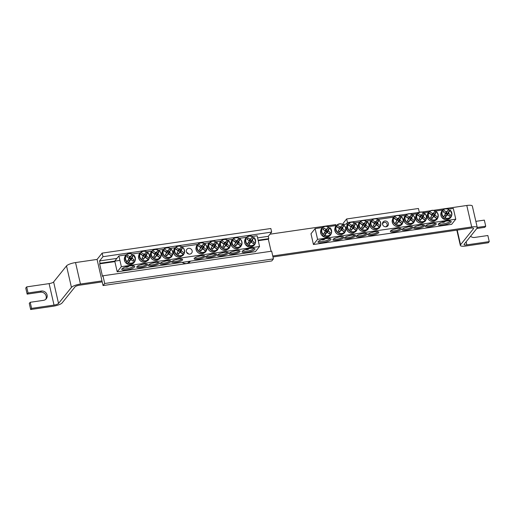 <?xml version="1.0" encoding="UTF-8"?>
<svg xmlns="http://www.w3.org/2000/svg" width="515" height="515" viewBox="0 0 515 515"><rect width="100%" height="100%" fill="white"/><g stroke="black" fill="none" stroke-linecap="round" stroke-linejoin="round"><path stroke-width="0.77" d="M239.05 250.625A4.744 1.197 -12.9 0 1 234.686 252.775A4.744 1.197 -12.9 0 1 229.819 252.736M114.755 261.079L118.901 255.916L126.291 254.841M132.226 253.979L140.106 252.826M146.859 251.841L151.77 251.127M158.53 250.136L163.435 249.421M170.195 248.436L175.1 247.721M181.859 246.737L197.535 244.445M204.294 243.46L209.199 242.745M215.959 241.76L220.864 241.046M227.624 240.054L232.535 239.34M239.288 238.355L246.543 237.299M252.472 236.43L257.101 235.754L259.56 246.498L121.36 266.661L117.214 271.817L255.414 251.655L259.56 246.498M229.31 253.187A5.601 1.41 167.1 0 0 229.252 253.264A5.601 1.41 167.1 0 0 234.917 253.792A5.601 1.41 167.1 0 0 239.79 250.85A5.601 1.41 167.1 0 0 234.409 251.011A5.601 1.41 167.1 0 0 229.31 253.187M217.639 254.886A5.601 1.41 167.1 0 0 217.588 254.964A5.601 1.41 167.1 0 0 223.253 255.492A5.601 1.41 167.1 0 0 228.126 252.55A5.601 1.41 167.1 0 0 222.744 252.711A5.601 1.41 167.1 0 0 217.639 254.886M194.309 258.292A5.601 1.41 167.1 0 0 194.252 258.369A5.601 1.41 167.1 0 0 199.917 258.897A5.601 1.41 167.1 0 0 204.79 255.955A5.601 1.41 167.1 0 0 199.414 256.116A5.601 1.41 167.1 0 0 194.309 258.292M159.135 263.429A5.601 1.41 167.1 0 0 159.026 262.631A5.601 1.41 167.1 0 0 153.522 262.824A5.601 1.41 167.1 0 0 148.487 265.045A5.601 1.41 167.1 0 0 152.601 265.869A5.601 1.41 167.1 0 0 159.135 263.429M182.465 260.024A5.601 1.41 167.1 0 0 182.355 259.232A5.601 1.41 167.1 0 0 176.857 259.418A5.601 1.41 167.1 0 0 171.817 261.646A5.601 1.41 167.1 0 0 175.93 262.47A5.601 1.41 167.1 0 0 182.465 260.024M134.544 267.015A6.644 1.674 167.1 0 0 134.415 266.075A6.644 1.674 167.1 0 0 127.887 266.3A6.644 1.674 167.1 0 0 121.913 268.933A6.644 1.674 167.1 0 0 126.793 269.911A6.644 1.674 167.1 0 0 134.544 267.015M254.79 249.472A6.644 1.674 167.1 0 0 254.668 248.526A6.644 1.674 167.1 0 0 248.14 248.751A6.644 1.674 167.1 0 0 242.166 251.391A6.644 1.674 167.1 0 0 247.039 252.369A6.644 1.674 167.1 0 0 254.79 249.472M170.8 261.723A5.601 1.41 167.1 0 0 170.69 260.931A5.601 1.41 167.1 0 0 165.186 261.118A5.601 1.41 167.1 0 0 160.152 263.345A5.601 1.41 167.1 0 0 164.266 264.169A5.601 1.41 167.1 0 0 170.8 261.723M147.47 265.128A5.601 1.41 167.1 0 0 147.361 264.337A5.601 1.41 167.1 0 0 141.857 264.523A5.601 1.41 167.1 0 0 136.823 266.751A5.601 1.41 167.1 0 0 140.936 267.575A5.601 1.41 167.1 0 0 147.47 265.128M205.974 256.592A5.601 1.41 167.1 0 0 205.923 256.67A5.601 1.41 167.1 0 0 211.588 257.197A5.601 1.41 167.1 0 0 216.455 254.256A5.601 1.41 167.1 0 0 211.079 254.416A5.601 1.41 167.1 0 0 205.974 256.592M227.385 252.324A4.744 1.197 -12.9 0 1 223.021 254.474A4.744 1.197 -12.9 0 1 218.154 254.442M215.721 254.03A4.744 1.197 -12.9 0 1 211.35 256.18A4.744 1.197 -12.9 0 1 206.489 256.142M204.049 255.73A4.744 1.197 -12.9 0 1 199.685 257.88A4.744 1.197 -12.9 0 1 194.818 257.848M146.62 264.111A4.744 1.197 -12.9 0 1 146.472 264.44A4.744 1.197 -12.9 0 1 141.683 266.384A4.744 1.197 -12.9 0 1 137.389 266.223M158.285 262.405A4.744 1.197 -12.9 0 1 158.144 262.74A4.744 1.197 -12.9 0 1 153.348 264.678A4.744 1.197 -12.9 0 1 149.054 264.523M169.95 260.706A4.744 1.197 -12.9 0 1 169.808 261.034A4.744 1.197 -12.9 0 1 165.012 262.978A4.744 1.197 -12.9 0 1 160.719 262.817M192.14 250.786A3.077 2.839 -141.2 0 1 187.454 253.419A3.077 2.839 -141.2 0 1 189.842 248.397A3.077 2.839 -141.2 0 1 192.14 250.786M181.615 259.006A4.744 1.197 -12.9 0 1 181.473 259.335A4.744 1.197 -12.9 0 1 176.677 261.279A4.744 1.197 -12.9 0 1 172.383 261.118M253.863 248.275A5.691 1.436 -12.9 0 1 253.689 248.706A5.691 1.436 -12.9 0 1 247.876 251.05A5.691 1.436 -12.9 0 1 242.771 250.811M133.617 265.817A5.691 1.436 -12.9 0 1 133.443 266.249A5.691 1.436 -12.9 0 1 127.623 268.592A5.691 1.436 -12.9 0 1 122.525 268.36M117.214 271.817L114.877 261.614L99.627 263.841L100.084 263.268L119.924 260.371M118.901 255.916L121.36 266.661M252.221 237.164A5.472 5.047 -141.2 0 1 252.775 237.505A5.472 5.047 -141.2 0 1 253.29 237.904L253.901 237.595A5.021 4.629 -141.2 0 1 254.745 243.724A5.021 4.629 -141.2 0 1 248.797 245.153L247.683 246.215A5.472 5.047 -141.2 0 1 246.614 245.475L247.335 244.136A5.021 4.629 -141.2 0 1 246.492 238.007A5.021 4.629 -141.2 0 1 252.44 236.578L250 240.466A1.294 1.197 -141.2 0 1 251.063 241.207L252.376 239.977A1.88 1.732 -141.2 0 1 252.582 240.898A18.965 8.819 33.8 0 1 254.32 242.282A18.849 2.073 126.7 0 1 253.374 243.679A18.965 5.774 -145.8 0 0 251.61 242.333A1.88 1.732 -141.2 0 1 250.689 242.468A18.965 2.086 126.7 0 1 248.797 245.153M248.571 245.43A5.292 4.88 38.8 0 0 255.678 241.464A5.292 4.88 38.8 0 0 253.966 237.46L253.901 237.595A18.965 2.086 126.7 0 1 252.376 239.977M250.689 242.468L249.91 242.919A1.294 1.197 -141.2 0 1 248.842 242.179L246.614 245.475M247.683 246.215L249.91 242.919M247.335 244.136A18.965 0.959 -57.2 0 1 249.144 241.4A1.88 1.732 -141.2 0 1 248.938 240.479A18.965 5.774 -145.8 0 0 247.046 239.288A18.849 0.953 -57.2 0 1 247.985 237.898A18.965 8.819 33.8 0 1 249.904 239.044A1.88 1.732 -141.2 0 1 250.824 238.909A18.965 0.959 -57.2 0 1 252.44 236.578L252.53 236.462A5.292 4.88 38.8 0 0 248.945 236.05A5.292 4.88 38.8 0 0 245.526 239.539A5.292 4.88 38.8 0 0 247.149 244.445M248.842 242.179L249.144 241.4M249.202 248.533A3.702 3.412 -141.2 0 1 245.501 249.511M252.582 240.898L250.657 242.205A1.062 0.979 38.8 0 0 249.151 241.162L249.904 239.044M250.824 238.909L250 240.466M247.985 237.898L247.213 239.391M251.05 242.475L250.657 242.205M254.32 242.282L253.039 243.415M251.063 241.207L253.29 237.904M127.437 263.764A5.472 5.047 -141.2 0 1 126.883 263.423A5.472 5.047 -141.2 0 1 126.368 263.023L127.089 261.678A5.021 4.629 -141.2 0 1 126.246 255.549A5.021 4.629 -141.2 0 1 132.188 254.12L131.975 254.713A5.472 5.047 -141.2 0 1 133.044 255.453L133.649 255.137A5.021 4.629 -141.2 0 1 134.499 261.266A5.021 4.629 -141.2 0 1 128.55 262.695L127.437 263.764L129.664 260.461A1.294 1.197 -141.2 0 1 128.596 259.721L128.898 258.942A1.88 1.732 -141.2 0 1 128.686 258.021A18.965 5.774 -145.8 0 0 126.799 256.831A18.849 0.953 -57.2 0 1 127.739 255.44A18.965 8.819 33.8 0 1 129.658 256.586A1.88 1.732 -141.2 0 1 130.578 256.451A18.965 0.959 -57.2 0 1 132.188 254.12L132.284 254.011M130.578 256.451L129.748 258.009A1.294 1.197 -141.2 0 1 130.816 258.749L133.044 255.453M131.975 254.713L129.748 258.009M127.089 261.678A18.965 0.959 -57.2 0 1 128.898 258.942M128.319 262.972A5.292 4.88 38.8 0 0 135.432 259.013L133.649 255.137A18.965 2.086 126.7 0 1 132.123 257.519A1.88 1.732 -141.2 0 1 132.336 258.44A18.965 8.819 33.8 0 1 134.067 259.83A18.849 2.073 126.7 0 1 133.128 261.221A18.965 5.774 -145.8 0 0 131.364 259.882A1.88 1.732 -141.2 0 1 130.443 260.011A18.965 2.086 126.7 0 1 128.55 262.695M130.816 258.749L132.123 257.519M128.95 266.075A3.702 3.412 -141.2 0 1 125.254 267.053M130.443 260.011L129.664 260.461M132.336 258.44L130.411 259.753A1.062 0.979 38.8 0 0 128.905 258.704L129.658 256.586M130.804 260.017L130.411 259.753M134.067 259.83L132.793 260.957M127.739 255.44L126.967 256.934M128.596 259.721L126.368 263.023M174.752 248.7A5.292 4.88 38.8 0 0 176.754 255.06A5.292 4.88 38.8 0 0 183.327 254.648L183.018 255.35L183.153 254.423A5.021 4.629 -141.2 0 1 176.96 254.77A5.021 4.629 -141.2 0 1 175.036 248.797L174.089 249.157A5.472 5.047 -141.2 0 1 174.759 248.166L175.95 247.432A5.021 4.629 -141.2 0 1 182.143 247.091A5.021 4.629 -141.2 0 1 184.074 253.065L183.688 254.352A5.472 5.047 -141.2 0 1 183.385 254.874A5.472 5.047 -141.2 0 1 183.243 255.067M184.074 253.824L184.615 251.532A5.292 4.88 38.8 0 1 184.222 253.322L183.688 254.352L180.147 251.899A1.294 1.197 -141.2 0 1 179.915 252.543M177.9 250.921A1.294 1.197 -141.2 0 1 178.306 250.618L174.759 248.166L177.881 246.112A5.292 4.88 38.8 0 0 175.647 247.38M183.153 254.423A18.965 5.774 -145.8 0 0 180.546 252.401A1.88 1.732 -141.2 0 1 179.626 252.537A18.965 2.086 126.7 0 1 178.377 254.32A18.849 5.736 -145.8 0 0 176.877 253.277A18.965 0.959 -57.2 0 1 178.081 251.462A1.88 1.732 -141.2 0 1 177.868 250.548A18.965 5.774 -145.8 0 0 175.036 248.797M175.95 247.432A18.965 8.819 33.8 0 1 178.84 249.106A1.88 1.732 -141.2 0 1 179.761 248.97A18.965 0.959 -57.2 0 1 180.855 247.387A18.849 8.768 33.8 0 1 182.355 248.423A18.965 2.086 126.7 0 1 181.306 250.045A1.88 1.732 -141.2 0 1 181.518 250.959A18.965 8.819 33.8 0 1 184.074 253.065M178.306 250.618L178.84 249.106M177.237 259.335A3.702 3.412 -141.2 0 1 175.57 259.753M179.529 252.595A1.062 0.979 38.8 0 0 179.478 251.758L181.306 250.045M181.518 250.959L180.147 251.899M179.626 252.537L177.952 254.017M179.761 248.97L178.602 251.153A1.062 0.979 38.8 0 0 177.997 251.275M177.076 253.412L178.081 251.462M180.855 247.387L178.602 251.153M182.355 248.423L180.797 249.807L179.922 249.196M179.478 251.758L180.797 249.807M163.088 250.406A5.292 4.88 38.8 0 0 165.09 256.76A5.292 4.88 38.8 0 0 171.662 256.348L171.353 257.049L171.489 256.129A5.021 4.629 -141.2 0 1 165.296 256.47A5.021 4.629 -141.2 0 1 163.371 250.496L162.425 250.863A5.472 5.047 -141.2 0 1 163.094 249.865L164.285 249.138A5.021 4.629 -141.2 0 1 170.478 248.79A5.021 4.629 -141.2 0 1 172.409 254.764L172.023 256.058A5.472 5.047 -141.2 0 1 171.72 256.573A5.472 5.047 -141.2 0 1 171.579 256.773M163.332 249.53L166.21 247.818C170.169 247.496 172.416 249.299 172.95 253.232A5.292 4.88 38.8 0 1 172.557 255.028L172.95 253.232A5.292 4.88 38.8 0 0 166.21 247.818A5.292 4.88 38.8 0 0 163.982 249.08M166.229 252.627A1.294 1.197 -141.2 0 1 166.635 252.324L163.094 249.865L163.326 249.543M171.489 256.129A18.965 5.774 -145.8 0 0 168.881 254.101A1.88 1.732 -141.2 0 1 167.961 254.236A18.965 2.086 126.7 0 1 166.712 256.019A18.849 5.736 -145.8 0 0 165.212 254.983A18.965 0.959 -57.2 0 1 166.416 253.168A1.88 1.732 -141.2 0 1 166.203 252.247A18.965 5.774 -145.8 0 0 163.371 250.496M164.285 249.138A18.965 8.819 33.8 0 1 167.175 250.811A1.88 1.732 -141.2 0 1 168.096 250.676A18.965 0.959 -57.2 0 1 169.19 249.086A18.849 8.768 33.8 0 1 170.69 250.129A18.965 2.086 126.7 0 1 169.641 251.745A1.88 1.732 -141.2 0 1 169.853 252.665A18.965 8.819 33.8 0 1 172.409 254.764M166.635 252.324L167.175 250.811M165.572 261.034A3.702 3.412 -141.2 0 1 163.905 261.459M167.864 254.294A1.062 0.979 38.8 0 0 167.813 253.464L169.641 251.745M169.853 252.665L168.476 253.599A1.294 1.197 -141.2 0 1 168.251 254.249M167.961 254.236L166.287 255.717M168.096 250.676L166.937 252.852A1.062 0.979 38.8 0 0 166.332 252.974M165.412 255.112L166.416 253.168M169.19 249.086L166.937 252.852M170.69 250.129L169.132 251.507L168.257 250.902M167.813 253.464L169.132 251.507M172.023 256.058L168.476 253.599M151.423 252.105A5.292 4.88 38.8 0 0 153.425 258.459A5.292 4.88 38.8 0 0 159.998 258.054L159.689 258.755L159.824 257.828A5.021 4.629 -141.2 0 1 153.631 258.176A5.021 4.629 -141.2 0 1 151.7 252.202L150.76 252.562A5.472 5.047 -141.2 0 1 151.429 251.571L152.62 250.837A5.021 4.629 -141.2 0 1 158.813 250.496A5.021 4.629 -141.2 0 1 160.738 256.47L160.358 257.757A5.472 5.047 -141.2 0 1 160.056 258.279A5.472 5.047 -141.2 0 1 159.914 258.472M160.744 257.23L161.285 254.931A5.292 4.88 38.8 0 1 160.886 256.728L160.358 257.757L156.811 255.305A1.294 1.197 -141.2 0 1 156.586 255.949M154.564 254.326A1.294 1.197 -141.2 0 1 154.97 254.024L151.429 251.571L151.661 251.249M159.824 257.828A18.965 5.774 -145.8 0 0 157.217 255.807A1.88 1.732 -141.2 0 1 156.296 255.936A18.965 2.086 126.7 0 1 155.047 257.719A18.849 5.736 -145.8 0 0 153.547 256.682A18.965 0.959 -57.2 0 1 154.751 254.867A1.88 1.732 -141.2 0 1 154.539 253.947A18.965 5.774 -145.8 0 0 151.7 252.202M152.62 250.837A18.965 8.819 33.8 0 1 155.511 252.511A1.88 1.732 -141.2 0 1 156.431 252.376A18.965 0.959 -57.2 0 1 157.526 250.792A18.849 8.768 33.8 0 1 159.026 251.829A18.965 2.086 126.7 0 1 157.976 253.444A1.88 1.732 -141.2 0 1 158.189 254.365A18.965 8.819 33.8 0 1 160.738 256.47M154.97 254.024L155.511 252.511M153.908 262.74A3.702 3.412 -141.2 0 1 152.24 263.159M156.2 255.994A1.062 0.979 38.8 0 0 156.148 255.163L157.976 253.444M158.189 254.365L156.811 255.305M156.296 255.936L154.622 257.423M156.431 252.376L155.266 254.558A1.062 0.979 38.8 0 0 154.667 254.68M153.747 256.818L154.751 254.867M157.526 250.792L155.266 254.558M159.026 251.829L157.468 253.206L156.592 252.601M156.148 255.163L157.468 253.206M139.758 253.811A5.292 4.88 38.8 0 0 141.76 260.165A5.292 4.88 38.8 0 0 148.326 259.753L148.017 260.455L148.159 259.528A5.021 4.629 -141.2 0 1 141.966 259.875A5.021 4.629 -141.2 0 1 140.035 253.901L139.089 254.262A5.472 5.047 -141.2 0 1 139.765 253.271L140.956 252.543A5.021 4.629 -141.2 0 1 147.148 252.196A5.021 4.629 -141.2 0 1 149.073 258.17L148.693 259.463A5.472 5.047 -141.2 0 1 148.384 259.978A5.472 5.047 -141.2 0 1 148.249 260.172M149.08 258.929L149.62 256.637A5.292 4.88 38.8 0 1 149.221 258.427L149.067 258.942M142.9 256.026A1.294 1.197 -141.2 0 1 143.305 255.73L139.765 253.271L139.996 252.949M148.159 259.528A18.965 5.774 -145.8 0 0 145.552 257.506A1.88 1.732 -141.2 0 1 144.631 257.642A18.965 2.086 126.7 0 1 143.382 259.425A18.849 5.736 -145.8 0 0 141.883 258.382A18.965 0.959 -57.2 0 1 143.086 256.567A1.88 1.732 -141.2 0 1 142.874 255.652A18.965 5.774 -145.8 0 0 140.035 253.901M140.956 252.543A18.965 8.819 33.8 0 1 143.846 254.21A1.88 1.732 -141.2 0 1 144.767 254.075A18.965 0.959 -57.2 0 1 145.861 252.492A18.849 8.768 33.8 0 1 147.354 253.528A18.965 2.086 126.7 0 1 146.312 255.15A1.88 1.732 -141.2 0 1 146.524 256.071A18.965 8.819 33.8 0 1 149.073 258.17M143.305 255.73L143.846 254.21M142.243 264.44A3.702 3.412 -141.2 0 1 140.576 264.858M144.528 257.7A1.062 0.979 38.8 0 0 144.483 256.869L146.312 255.15M146.524 256.071L145.146 257.004A1.294 1.197 -141.2 0 1 144.921 257.648M144.631 257.642L142.958 259.122M144.767 254.075L143.601 256.258A1.062 0.979 38.8 0 0 142.996 256.38M142.076 258.517L143.086 256.567M145.861 252.492L143.601 256.258M147.354 253.528L145.803 254.912L144.921 254.301M144.483 256.869L145.803 254.912M148.693 259.463L145.146 257.004M197.187 245.43A5.292 4.88 38.8 0 0 199.189 251.784A5.292 4.88 38.8 0 0 205.762 251.372L205.453 252.073L205.588 251.153A5.021 4.629 -141.2 0 1 199.395 251.494A5.021 4.629 -141.2 0 1 197.47 245.52L196.524 245.887A5.472 5.047 -141.2 0 1 197.194 244.889L198.384 244.161A5.021 4.629 -141.2 0 1 204.577 243.814A5.021 4.629 -141.2 0 1 206.509 249.788L206.122 251.082A5.472 5.047 -141.2 0 1 205.82 251.603A5.472 5.047 -141.2 0 1 205.678 251.796M206.509 250.554L207.049 248.256A5.292 4.88 38.8 0 1 206.657 250.052L206.122 251.082L202.582 248.623A1.294 1.197 -141.2 0 1 202.35 249.273M200.335 247.651A1.294 1.197 -141.2 0 1 200.741 247.348L197.194 244.889L200.316 242.842A5.292 4.88 38.8 0 0 198.082 244.104M205.588 251.153A18.965 5.774 -145.8 0 0 202.981 249.125A1.88 1.732 -141.2 0 1 202.06 249.26A18.965 2.086 126.7 0 1 200.811 251.043A18.849 5.736 -145.8 0 0 199.311 250.007A18.965 0.959 -57.2 0 1 200.515 248.191A1.88 1.732 -141.2 0 1 200.303 247.271A18.965 5.774 -145.8 0 0 197.47 245.52M198.384 244.161A18.965 8.819 33.8 0 1 201.275 245.835A1.88 1.732 -141.2 0 1 202.195 245.7A18.965 0.959 -57.2 0 1 203.29 244.11A18.849 8.768 33.8 0 1 204.79 245.153A18.965 2.086 126.7 0 1 203.74 246.769A1.88 1.732 -141.2 0 1 203.953 247.689A18.965 8.819 33.8 0 1 206.509 249.788M200.741 247.348L201.275 245.835M199.672 256.064A3.702 3.412 -141.2 0 1 198.005 256.483M201.964 249.318A1.062 0.979 38.8 0 0 201.912 248.488L203.74 246.769M203.953 247.689L202.582 248.623M202.06 249.26L200.386 250.747M202.195 245.7L201.037 247.882A1.062 0.979 38.8 0 0 200.432 247.998M199.511 250.136L200.515 248.191M203.29 244.11L201.037 247.882M204.79 245.153L203.232 246.531L202.356 245.925M201.912 248.488L203.232 246.531M208.852 243.73A5.292 4.88 38.8 0 0 210.854 250.084A5.292 4.88 38.8 0 0 217.427 249.672L217.118 250.374L217.253 249.447A5.021 4.629 -141.2 0 1 211.06 249.794A5.021 4.629 -141.2 0 1 209.135 243.82L208.189 244.181A5.472 5.047 -141.2 0 1 208.858 243.189L210.056 242.462A5.021 4.629 -141.2 0 1 216.242 242.114A5.021 4.629 -141.2 0 1 218.173 248.088L217.787 249.382A5.472 5.047 -141.2 0 1 217.484 249.897A5.472 5.047 -141.2 0 1 217.343 250.09M218.173 248.848L218.714 246.556A5.292 4.88 38.8 0 1 218.321 248.346L218.167 248.861M212 245.945A1.294 1.197 -141.2 0 1 212.405 245.649L208.858 243.189L211.98 241.136A5.292 4.88 38.8 0 0 209.747 242.404M217.253 249.447A18.965 5.774 -145.8 0 0 214.646 247.425A1.88 1.732 -141.2 0 1 213.725 247.561A18.965 2.086 126.7 0 1 212.476 249.344A18.849 5.736 -145.8 0 0 210.976 248.301A18.965 0.959 -57.2 0 1 212.18 246.485A1.88 1.732 -141.2 0 1 211.974 245.571A18.965 5.774 -145.8 0 0 209.135 243.82M210.056 242.462A18.965 8.819 33.8 0 1 212.94 244.129A1.88 1.732 -141.2 0 1 213.86 243.994A18.965 0.959 -57.2 0 1 214.955 242.411A18.849 8.768 33.8 0 1 216.455 243.447A18.965 2.086 126.7 0 1 215.412 245.069A1.88 1.732 -141.2 0 1 215.618 245.99A18.965 8.819 33.8 0 1 218.173 248.088M212.405 245.649L212.94 244.129M211.337 254.359A3.702 3.412 -141.2 0 1 209.669 254.777M213.628 247.618A1.062 0.979 38.8 0 0 213.577 246.788L215.412 245.069M215.618 245.99L214.246 246.923A1.294 1.197 -141.2 0 1 214.015 247.567M213.725 247.561L212.058 249.041M213.86 243.994L212.701 246.176A1.062 0.979 38.8 0 0 212.096 246.299M211.176 248.436L212.18 246.485M214.955 242.411L212.701 246.176M216.455 243.447L214.897 244.831L214.021 244.219M213.577 246.788L214.897 244.831M217.787 249.382L214.246 246.923M220.517 242.024A5.292 4.88 38.8 0 0 222.525 248.378A5.292 4.88 38.8 0 0 229.091 247.972L228.782 248.674L228.918 247.747A5.021 4.629 -141.2 0 1 222.731 248.095A5.021 4.629 -141.2 0 1 220.8 242.121L219.853 242.481A5.472 5.047 -141.2 0 1 220.523 241.49L221.72 240.756A5.021 4.629 -141.2 0 1 227.913 240.415A5.021 4.629 -141.2 0 1 229.838 246.389L229.452 247.676A5.472 5.047 -141.2 0 1 229.149 248.198A5.472 5.047 -141.2 0 1 229.014 248.391M229.838 247.149L230.385 244.85A5.292 4.88 38.8 0 1 229.986 246.646L229.452 247.676L225.911 245.224A1.294 1.197 -141.2 0 1 225.679 245.867M223.665 244.245A1.294 1.197 -141.2 0 1 224.07 243.943L220.523 241.49L220.761 241.168M228.918 247.747A18.965 5.774 -145.8 0 0 226.317 245.726A1.88 1.732 -141.2 0 1 225.396 245.855A18.965 2.086 126.7 0 1 224.141 247.638A18.849 5.736 -145.8 0 0 222.647 246.601A18.965 0.959 -57.2 0 1 223.845 244.786A1.88 1.732 -141.2 0 1 223.639 243.865A18.965 5.774 -145.8 0 0 220.8 242.121M221.72 240.756A18.965 8.819 33.8 0 1 224.611 242.43A1.88 1.732 -141.2 0 1 225.531 242.295A18.965 0.959 -57.2 0 1 226.619 240.711A18.849 8.768 33.8 0 1 228.119 241.747A18.965 2.086 126.7 0 1 227.076 243.363A1.88 1.732 -141.2 0 1 227.282 244.284A18.965 8.819 33.8 0 1 229.838 246.389M224.07 243.943L224.611 242.43M223.001 252.659A3.702 3.412 -141.2 0 1 221.334 253.077M225.293 245.913A1.062 0.979 38.8 0 0 225.242 245.082L227.076 243.363M227.282 244.284L225.911 245.224M225.396 245.855L223.722 247.342M225.531 242.295L224.366 244.477A1.062 0.979 38.8 0 0 223.761 244.599M222.841 246.737L223.845 244.786M226.619 240.711L224.366 244.477M228.119 241.747L226.561 243.125L225.686 242.52M225.242 245.082L226.561 243.125M232.181 240.325A5.292 4.88 38.8 0 0 234.19 246.679A5.292 4.88 38.8 0 0 240.756 246.267L240.447 246.968L240.589 246.048A5.021 4.629 -141.2 0 1 234.396 246.389A5.021 4.629 -141.2 0 1 232.465 240.415L231.518 240.782A5.472 5.047 -141.2 0 1 232.194 239.784L233.385 239.057A5.021 4.629 -141.2 0 1 239.578 238.709A5.021 4.629 -141.2 0 1 241.503 244.683L241.123 245.977A5.472 5.047 -141.2 0 1 240.814 246.492A5.472 5.047 -141.2 0 1 240.679 246.691M241.509 245.449L242.05 243.151A5.292 4.88 38.8 0 1 241.651 244.947L241.123 245.977L237.576 243.518A1.294 1.197 -141.2 0 1 237.351 244.168M235.329 242.546A1.294 1.197 -141.2 0 1 235.735 242.243L232.194 239.784L232.426 239.462M240.589 246.048A18.965 5.774 -145.8 0 0 237.982 244.02A1.88 1.732 -141.2 0 1 237.061 244.155A18.965 2.086 126.7 0 1 235.812 245.938A18.849 5.736 -145.8 0 0 234.312 244.902A18.965 0.959 -57.2 0 1 235.516 243.086A1.88 1.732 -141.2 0 1 235.304 242.166A18.965 5.774 -145.8 0 0 232.465 240.415M233.385 239.057A18.965 8.819 33.8 0 1 236.276 240.73A1.88 1.732 -141.2 0 1 237.196 240.595A18.965 0.959 -57.2 0 1 238.284 239.005A18.849 8.768 33.8 0 1 239.784 240.048A18.965 2.086 126.7 0 1 238.741 241.664A1.88 1.732 -141.2 0 1 238.954 242.584A18.965 8.819 33.8 0 1 241.503 244.683M235.735 242.243L236.276 240.73M234.673 250.953A3.702 3.412 -141.2 0 1 233.005 251.378M236.958 244.213A1.062 0.979 38.8 0 0 236.906 243.383L238.741 241.664M238.954 242.584L237.576 243.518M237.061 244.155L235.387 245.636M237.196 240.595L236.031 242.771A1.062 0.979 38.8 0 0 235.426 242.893M234.505 245.031L235.516 243.086M238.284 239.005L236.031 242.771M239.784 240.048L238.233 241.426L237.351 240.82M236.906 243.383L238.233 241.426M435.272 223.31A4.744 1.197 -12.9 0 1 430.907 225.461A4.744 1.197 -12.9 0 1 426.04 225.428M313.442 244.503L451.636 224.34L455.781 219.184L317.588 239.346L313.442 244.503L310.983 233.765L315.129 228.609L322.519 227.527M328.448 226.664L336.327 225.512M343.087 224.527L347.992 223.813M354.751 222.828L359.657 222.107M366.416 221.122L371.321 220.407M378.081 219.422L393.756 217.137M400.516 216.145L405.427 215.431M412.18 214.446L417.092 213.731M423.851 212.747L428.757 212.026M435.516 211.041L442.765 209.985M448.694 209.116L453.322 208.446L455.781 219.184M425.532 225.873A5.601 1.41 167.1 0 0 425.474 225.95A5.601 1.41 167.1 0 0 431.139 226.478A5.601 1.41 167.1 0 0 436.012 223.536A5.601 1.41 167.1 0 0 430.637 223.697A5.601 1.41 167.1 0 0 425.532 225.873M413.867 227.578A5.601 1.41 167.1 0 0 413.809 227.649A5.601 1.41 167.1 0 0 419.474 228.177A5.601 1.41 167.1 0 0 424.347 225.242A5.601 1.41 167.1 0 0 418.972 225.403A5.601 1.41 167.1 0 0 413.867 227.578M390.531 230.978A5.601 1.41 167.1 0 0 390.479 231.055A5.601 1.41 167.1 0 0 396.144 231.583A5.601 1.41 167.1 0 0 401.018 228.641A5.601 1.41 167.1 0 0 395.636 228.802A5.601 1.41 167.1 0 0 390.531 230.978M355.356 236.115A5.601 1.41 167.1 0 0 355.247 235.323A5.601 1.41 167.1 0 0 349.749 235.51A5.601 1.41 167.1 0 0 344.709 237.73A5.601 1.41 167.1 0 0 348.822 238.554A5.601 1.41 167.1 0 0 355.356 236.115M378.686 232.709A5.601 1.41 167.1 0 0 378.583 231.917A5.601 1.41 167.1 0 0 373.079 232.104A5.601 1.41 167.1 0 0 368.045 234.331A5.601 1.41 167.1 0 0 372.158 235.155A5.601 1.41 167.1 0 0 378.686 232.709M330.772 239.7A6.644 1.674 167.1 0 0 330.643 238.76A6.644 1.674 167.1 0 0 324.115 238.986A6.644 1.674 167.1 0 0 318.141 241.625A6.644 1.674 167.1 0 0 323.021 242.604A6.644 1.674 167.1 0 0 330.772 239.7M451.018 222.158A6.644 1.674 167.1 0 0 450.889 221.218A6.644 1.674 167.1 0 0 444.361 221.444A6.644 1.674 167.1 0 0 438.387 224.077A6.644 1.674 167.1 0 0 443.267 225.055A6.644 1.674 167.1 0 0 451.018 222.158M367.021 234.409A5.601 1.41 167.1 0 0 366.912 233.617A5.601 1.41 167.1 0 0 361.414 233.81A5.601 1.41 167.1 0 0 356.38 236.031A5.601 1.41 167.1 0 0 360.487 236.855A5.601 1.41 167.1 0 0 367.021 234.409M343.692 237.814A5.601 1.41 167.1 0 0 343.582 237.022A5.601 1.41 167.1 0 0 338.078 237.209A5.601 1.41 167.1 0 0 333.044 239.436A5.601 1.41 167.1 0 0 337.158 240.26A5.601 1.41 167.1 0 0 343.692 237.814M402.202 229.278A5.601 1.41 167.1 0 0 402.144 229.355A5.601 1.41 167.1 0 0 407.809 229.883A5.601 1.41 167.1 0 0 412.682 226.941A5.601 1.41 167.1 0 0 407.301 227.102A5.601 1.41 167.1 0 0 402.202 229.278M423.607 225.01A4.744 1.197 -12.9 0 1 419.242 227.167A4.744 1.197 -12.9 0 1 414.375 227.128M411.942 226.716A4.744 1.197 -12.9 0 1 407.577 228.866A4.744 1.197 -12.9 0 1 402.711 228.827M400.277 228.415A4.744 1.197 -12.9 0 1 395.913 230.566A4.744 1.197 -12.9 0 1 391.046 230.533M342.842 236.797A4.744 1.197 -12.9 0 1 342.7 237.125A4.744 1.197 -12.9 0 1 337.904 239.069A4.744 1.197 -12.9 0 1 333.611 238.909M354.513 235.091A4.744 1.197 -12.9 0 1 354.365 235.426A4.744 1.197 -12.9 0 1 349.576 237.37A4.744 1.197 -12.9 0 1 345.275 237.209M366.178 233.392A4.744 1.197 -12.9 0 1 366.03 233.72A4.744 1.197 -12.9 0 1 361.24 235.664A4.744 1.197 -12.9 0 1 356.947 235.51M388.362 223.471A3.077 2.839 -141.2 0 1 383.675 226.104A3.077 2.839 -141.2 0 1 386.063 221.083A3.077 2.839 -141.2 0 1 388.362 223.471M377.843 231.692A4.744 1.197 -12.9 0 1 377.695 232.02A4.744 1.197 -12.9 0 1 372.905 233.965A4.744 1.197 -12.9 0 1 368.611 233.804M450.084 220.961A5.691 1.436 -12.9 0 1 449.917 221.392A5.691 1.436 -12.9 0 1 444.097 223.735A5.691 1.436 -12.9 0 1 438.999 223.497M329.838 238.503A5.691 1.436 -12.9 0 1 329.664 238.934A5.691 1.436 -12.9 0 1 323.851 241.278A5.691 1.436 -12.9 0 1 318.746 241.046M315.129 228.609L317.588 239.346M448.449 209.856A5.472 5.047 -141.2 0 1 449.003 210.191A5.472 5.047 -141.2 0 1 449.518 210.596L450.123 210.281A5.021 4.629 -141.2 0 1 450.966 216.409A5.021 4.629 -141.2 0 1 445.024 217.839L443.904 218.901A5.472 5.047 -141.2 0 1 442.836 218.16L443.563 216.821A5.021 4.629 -141.2 0 1 442.713 210.693A5.021 4.629 -141.2 0 1 448.662 209.264L446.222 213.152A1.294 1.197 -141.2 0 1 447.29 213.892L448.597 212.663A1.88 1.732 -141.2 0 1 448.81 213.583A18.965 8.819 33.8 0 1 450.541 214.967A18.849 2.073 126.7 0 1 449.601 216.364A18.965 5.774 -145.8 0 0 447.838 215.025A1.88 1.732 -141.2 0 1 446.917 215.154A18.965 2.086 126.7 0 1 445.024 217.839M444.793 218.115A5.292 4.88 38.8 0 0 451.906 214.15A5.292 4.88 38.8 0 0 450.187 210.146L450.123 210.281A18.965 2.086 126.7 0 1 448.597 212.663M446.917 215.154L446.132 215.605A1.294 1.197 -141.2 0 1 445.063 214.864L442.836 218.16M443.904 218.901L446.132 215.605M443.563 216.821A18.965 0.959 -57.2 0 1 445.372 214.086A1.88 1.732 -141.2 0 1 445.16 213.165A18.965 5.774 -145.8 0 0 443.267 211.974A18.849 0.953 -57.2 0 1 444.207 210.584A18.965 8.819 33.8 0 1 446.132 211.729A1.88 1.732 -141.2 0 1 447.052 211.594A18.965 0.959 -57.2 0 1 448.662 209.264L448.758 209.154A5.292 4.88 38.8 0 0 445.166 208.736A5.292 4.88 38.8 0 0 441.748 212.232A5.292 4.88 38.8 0 0 443.37 217.13M445.063 214.864L445.372 214.086M445.423 221.218A3.702 3.412 -141.2 0 1 441.728 222.197M448.81 213.583L446.885 214.897A1.062 0.979 38.8 0 0 445.378 213.847L446.132 211.729M447.052 211.594L446.222 213.152M444.207 210.584L443.434 212.077M447.271 215.161L446.885 214.897M450.541 214.967L449.267 216.1M447.29 213.892L449.518 210.596M323.658 236.449A5.472 5.047 -141.2 0 1 323.105 236.108A5.472 5.047 -141.2 0 1 322.59 235.709L323.311 234.37A5.021 4.629 -141.2 0 1 322.467 228.235A5.021 4.629 -141.2 0 1 328.416 226.812L328.197 227.398A5.472 5.047 -141.2 0 1 329.265 228.139L329.877 227.823A5.021 4.629 -141.2 0 1 330.72 233.952A5.021 4.629 -141.2 0 1 324.772 235.381L323.658 236.449L325.886 233.147A1.294 1.197 -141.2 0 1 324.817 232.407L325.12 231.628A1.88 1.732 -141.2 0 1 324.914 230.714A18.965 5.774 -145.8 0 0 323.021 229.523A18.849 0.953 -57.2 0 1 323.961 228.126A18.965 8.819 33.8 0 1 325.886 229.272A1.88 1.732 -141.2 0 1 326.806 229.136A18.965 0.959 -57.2 0 1 328.416 226.812L328.506 226.697A5.292 4.88 38.8 0 0 324.92 226.278A5.292 4.88 38.8 0 0 321.502 229.774A5.292 4.88 38.8 0 0 323.124 234.679M326.806 229.136L325.976 230.694A1.294 1.197 -141.2 0 1 327.044 231.435L329.265 228.139M328.197 227.398L325.976 230.694M323.311 234.37A18.965 0.959 -57.2 0 1 325.12 231.628M329.928 227.682L329.877 227.823A18.965 2.086 126.7 0 1 328.351 230.211A1.88 1.732 -141.2 0 1 328.557 231.126A18.965 8.819 33.8 0 1 330.295 232.516A18.849 2.073 126.7 0 1 329.349 233.907A18.965 5.774 -145.8 0 0 327.591 232.568A1.88 1.732 -141.2 0 1 326.671 232.703A18.965 2.086 126.7 0 1 324.772 235.381M327.044 231.435L328.351 230.211M325.177 238.767A3.702 3.412 -141.2 0 1 321.476 239.739M326.671 232.703L325.886 233.147M328.557 231.126L326.632 232.439A1.062 0.979 38.8 0 0 325.126 231.396L325.886 229.272M327.025 232.709L326.632 232.439M330.295 232.516L329.014 233.649M323.961 228.126L323.188 229.626M324.817 232.407L322.59 235.709M370.974 221.392A5.292 4.88 38.8 0 0 372.982 227.746A5.292 4.88 38.8 0 0 379.549 227.334L379.24 228.036L379.381 227.109A5.021 4.629 -141.2 0 1 373.188 227.456A5.021 4.629 -141.2 0 1 371.257 221.482L370.311 221.843A5.472 5.047 -141.2 0 1 370.98 220.851L372.178 220.124A5.021 4.629 -141.2 0 1 378.37 219.776A5.021 4.629 -141.2 0 1 380.295 225.75L379.909 227.038A5.472 5.047 -141.2 0 1 379.606 227.559A5.472 5.047 -141.2 0 1 379.471 227.752M380.302 226.51L380.843 224.218A5.292 4.88 38.8 0 1 380.443 226.008L379.909 227.038L376.368 224.585A1.294 1.197 -141.2 0 1 376.137 225.229M374.122 223.607A1.294 1.197 -141.2 0 1 374.527 223.31L370.98 220.851L374.102 218.798A5.292 4.88 38.8 0 0 371.869 220.066M379.381 227.109A18.965 5.774 -145.8 0 0 376.774 225.087A1.88 1.732 -141.2 0 1 375.853 225.222A18.965 2.086 126.7 0 1 374.598 227.006A18.849 5.736 -145.8 0 0 373.105 225.963A18.965 0.959 -57.2 0 1 374.308 224.147A1.88 1.732 -141.2 0 1 374.096 223.233A18.965 5.774 -145.8 0 0 371.257 221.482M372.178 220.124A18.965 8.819 33.8 0 1 375.068 221.791A1.88 1.732 -141.2 0 1 375.989 221.656A18.965 0.959 -57.2 0 1 377.077 220.072A18.849 8.768 33.8 0 1 378.577 221.109A18.965 2.086 126.7 0 1 377.534 222.731A1.88 1.732 -141.2 0 1 377.74 223.652A18.965 8.819 33.8 0 1 380.295 225.75M374.527 223.31L375.068 221.791M373.465 232.02A3.702 3.412 -141.2 0 1 371.798 232.439M375.75 225.28A1.062 0.979 38.8 0 0 375.699 224.45L377.534 222.731M377.74 223.652L376.368 224.585M375.853 225.222L374.18 226.703M375.989 221.656L374.823 223.838A1.062 0.979 38.8 0 0 374.218 223.961M373.298 226.098L374.308 224.147M377.077 220.072L374.823 223.838M378.577 221.109L377.019 222.493L376.143 221.881M375.699 224.45L377.019 222.493M359.309 223.092A5.292 4.88 38.8 0 0 361.318 229.445A5.292 4.88 38.8 0 0 367.884 229.033L367.575 229.735L367.71 228.815A5.021 4.629 -141.2 0 1 361.524 229.156A5.021 4.629 -141.2 0 1 359.592 223.182L358.646 223.549A5.472 5.047 -141.2 0 1 359.315 222.551L360.513 221.823A5.021 4.629 -141.2 0 1 366.699 221.476A5.021 4.629 -141.2 0 1 368.631 227.45L368.244 228.744A5.472 5.047 -141.2 0 1 367.942 229.265A5.472 5.047 -141.2 0 1 367.807 229.458M368.631 228.216L369.178 225.918A5.292 4.88 38.8 0 1 368.779 227.714L368.624 228.222M362.457 225.313A1.294 1.197 -141.2 0 1 362.863 225.01L359.315 222.551L359.547 222.235M367.71 228.815A18.965 5.774 -145.8 0 0 365.103 226.787A1.88 1.732 -141.2 0 1 364.182 226.922A18.965 2.086 126.7 0 1 362.933 228.705A18.849 5.736 -145.8 0 0 361.433 227.669A18.965 0.959 -57.2 0 1 362.637 225.853A1.88 1.732 -141.2 0 1 362.431 224.933A18.965 5.774 -145.8 0 0 359.592 223.182M360.513 221.823A18.965 8.819 33.8 0 1 363.397 223.497A1.88 1.732 -141.2 0 1 364.324 223.362A18.965 0.959 -57.2 0 1 365.412 221.772A18.849 8.768 33.8 0 1 366.912 222.815A18.965 2.086 126.7 0 1 365.869 224.431A1.88 1.732 -141.2 0 1 366.075 225.351A18.965 8.819 33.8 0 1 368.631 227.45M362.863 225.01L363.397 223.497M361.794 233.726A3.702 3.412 -141.2 0 1 360.127 234.145M364.086 226.98A1.062 0.979 38.8 0 0 364.034 226.149L365.869 224.431M366.075 225.351L364.704 226.285A1.294 1.197 -141.2 0 1 364.472 226.935M364.182 226.922L362.515 228.409M364.324 223.362L363.159 225.544A1.062 0.979 38.8 0 0 362.554 225.66M361.633 227.797L362.637 225.853M365.412 221.772L363.159 225.544M366.912 222.815L365.354 224.192L364.478 223.587M364.034 226.149L365.354 224.192M368.244 228.744L364.704 226.285M347.644 224.791A5.292 4.88 38.8 0 0 349.646 231.151A5.292 4.88 38.8 0 0 356.219 230.739L355.91 231.441L356.045 230.514A5.021 4.629 -141.2 0 1 349.852 230.862A5.021 4.629 -141.2 0 1 347.928 224.888L346.981 225.248A5.472 5.047 -141.2 0 1 347.651 224.257L348.842 223.523A5.021 4.629 -141.2 0 1 355.035 223.182A5.021 4.629 -141.2 0 1 356.966 229.156L356.58 230.443A5.472 5.047 -141.2 0 1 356.277 230.965A5.472 5.047 -141.2 0 1 356.135 231.158M356.966 229.915L357.507 227.624A5.292 4.88 38.8 0 1 357.114 229.413L356.58 230.443L353.039 227.991A1.294 1.197 -141.2 0 1 352.807 228.634M350.792 227.012A1.294 1.197 -141.2 0 1 351.198 226.709L347.651 224.257L350.773 222.203A5.292 4.88 38.8 0 0 348.539 223.471M356.045 230.514A18.965 5.774 -145.8 0 0 353.438 228.493A1.88 1.732 -141.2 0 1 352.518 228.628A18.965 2.086 126.7 0 1 351.269 230.411A18.849 5.736 -145.8 0 0 349.769 229.368A18.965 0.959 -57.2 0 1 350.973 227.553A1.88 1.732 -141.2 0 1 350.767 226.639A18.965 5.774 -145.8 0 0 347.928 224.888M348.842 223.523A18.965 8.819 33.8 0 1 351.732 225.197A1.88 1.732 -141.2 0 1 352.653 225.061A18.965 0.959 -57.2 0 1 353.747 223.478A18.849 8.768 33.8 0 1 355.247 224.514A18.965 2.086 126.7 0 1 354.198 226.136A1.88 1.732 -141.2 0 1 354.41 227.051A18.965 8.819 33.8 0 1 356.966 229.156M351.198 226.709L351.732 225.197M350.129 235.426A3.702 3.412 -141.2 0 1 348.462 235.844M352.421 228.679A1.062 0.979 38.8 0 0 352.369 227.849L354.198 226.136M354.41 227.051L353.039 227.991M352.518 228.628L350.844 230.108M352.653 225.061L351.494 227.244A1.062 0.979 38.8 0 0 350.889 227.366M349.968 229.503L350.973 227.553M353.747 223.478L351.494 227.244M355.247 224.514L353.689 225.898L352.814 225.287M352.369 227.849L353.689 225.898M335.98 226.497A5.292 4.88 38.8 0 0 337.982 232.851A5.292 4.88 38.8 0 0 344.554 232.439L344.245 233.141L344.381 232.214A5.021 4.629 -141.2 0 1 338.188 232.561A5.021 4.629 -141.2 0 1 336.263 226.587L335.317 226.954A5.472 5.047 -141.2 0 1 335.986 225.956L337.177 225.229A5.021 4.629 -141.2 0 1 343.37 224.881A5.021 4.629 -141.2 0 1 345.301 230.855L344.915 232.149A5.472 5.047 -141.2 0 1 344.612 232.664A5.472 5.047 -141.2 0 1 344.471 232.864M345.301 231.621L345.842 229.323A5.292 4.88 38.8 0 1 345.449 231.113L345.288 231.628M339.121 228.718A1.294 1.197 -141.2 0 1 339.527 228.415L335.986 225.956L339.102 223.909A5.292 4.88 38.8 0 0 336.874 225.171M344.381 232.214A18.965 5.774 -145.8 0 0 341.773 230.192A1.88 1.732 -141.2 0 1 340.853 230.327A18.965 2.086 126.7 0 1 339.604 232.111A18.849 5.736 -145.8 0 0 338.104 231.074A18.965 0.959 -57.2 0 1 339.308 229.259A1.88 1.732 -141.2 0 1 339.095 228.338A18.965 5.774 -145.8 0 0 336.263 226.587M337.177 225.229A18.965 8.819 33.8 0 1 340.067 226.896A1.88 1.732 -141.2 0 1 340.988 226.767A18.965 0.959 -57.2 0 1 342.082 225.177A18.849 8.768 33.8 0 1 343.582 226.22A18.965 2.086 126.7 0 1 342.533 227.836A1.88 1.732 -141.2 0 1 342.745 228.757A18.965 8.819 33.8 0 1 345.301 230.855M339.527 228.415L340.067 226.896M338.464 237.125A3.702 3.412 -141.2 0 1 336.797 237.544M340.756 230.385A1.062 0.979 38.8 0 0 340.705 229.555L342.533 227.836M342.745 228.757L341.368 229.69A1.294 1.197 -141.2 0 1 341.142 230.34M340.853 230.327L339.179 231.808M340.988 226.767L339.829 228.943A1.062 0.979 38.8 0 0 339.224 229.066M338.303 231.203L339.308 229.259M342.082 225.177L339.829 228.943M343.582 226.22L342.024 227.598L341.149 226.986M340.705 229.555L342.024 227.598M344.915 232.149L341.368 229.69M393.409 218.115A5.292 4.88 38.8 0 0 395.417 224.469A5.292 4.88 38.8 0 0 401.983 224.057L401.674 224.759L401.809 223.838A5.021 4.629 -141.2 0 1 395.623 224.18A5.021 4.629 -141.2 0 1 393.692 218.212L392.745 218.572A5.472 5.047 -141.2 0 1 393.415 217.581L394.612 216.847A5.021 4.629 -141.2 0 1 400.805 216.506A5.021 4.629 -141.2 0 1 402.73 222.48L402.344 223.768A5.472 5.047 -141.2 0 1 402.041 224.289A5.472 5.047 -141.2 0 1 401.906 224.482M393.66 217.24L396.537 215.528C400.496 215.206 402.743 217.015 403.277 220.941A5.292 4.88 38.8 0 1 402.878 222.738L403.277 220.941A5.292 4.88 38.8 0 0 396.537 215.528A5.292 4.88 38.8 0 0 394.303 216.796M396.556 220.336A1.294 1.197 -141.2 0 1 396.962 220.034L393.415 217.581L393.653 217.259M401.809 223.838A18.965 5.774 -145.8 0 0 399.209 221.817A1.88 1.732 -141.2 0 1 398.288 221.946A18.965 2.086 126.7 0 1 397.033 223.729A18.849 5.736 -145.8 0 0 395.539 222.692A18.965 0.959 -57.2 0 1 396.737 220.877A1.88 1.732 -141.2 0 1 396.531 219.957A18.965 5.774 -145.8 0 0 393.692 218.212M394.612 216.847A18.965 8.819 33.8 0 1 397.503 218.521A1.88 1.732 -141.2 0 1 398.423 218.386A18.965 0.959 -57.2 0 1 399.511 216.796A18.849 8.768 33.8 0 1 401.011 217.839A18.965 2.086 126.7 0 1 399.968 219.454A1.88 1.732 -141.2 0 1 400.174 220.375A18.965 8.819 33.8 0 1 402.73 222.48M396.962 220.034L397.503 218.521M395.893 228.75A3.702 3.412 -141.2 0 1 394.226 229.169M398.185 222.004A1.062 0.979 38.8 0 0 398.134 221.173L399.968 219.454M400.174 220.375L398.803 221.308A1.294 1.197 -141.2 0 1 398.571 221.959M398.288 221.946L396.614 223.433M398.423 218.386L397.258 220.568A1.062 0.979 38.8 0 0 396.653 220.684M395.732 222.828L396.737 220.877M399.511 216.796L397.258 220.568M401.011 217.839L399.453 219.216L398.578 218.611M398.134 221.173L399.453 219.216M402.344 223.768L398.803 221.308M405.073 216.416A5.292 4.88 38.8 0 0 407.082 222.77A5.292 4.88 38.8 0 0 413.648 222.358L413.339 223.059L413.481 222.132A5.021 4.629 -141.2 0 1 407.288 222.48A5.021 4.629 -141.2 0 1 405.356 216.506L404.41 216.873A5.472 5.047 -141.2 0 1 405.086 215.875L406.277 215.148A5.021 4.629 -141.2 0 1 412.47 214.8A5.021 4.629 -141.2 0 1 414.395 220.774L414.015 222.068A5.472 5.047 -141.2 0 1 413.706 222.583A5.472 5.047 -141.2 0 1 413.571 222.783M414.401 221.54L414.942 219.242A5.292 4.88 38.8 0 1 414.543 221.032L414.015 222.068L410.468 219.609A1.294 1.197 -141.2 0 1 410.243 220.259M408.221 218.637A1.294 1.197 -141.2 0 1 408.627 218.334L405.086 215.875L405.318 215.553M413.481 222.132A18.965 5.774 -145.8 0 0 410.873 220.111A1.88 1.732 -141.2 0 1 409.953 220.246A18.965 2.086 126.7 0 1 408.704 222.029A18.849 5.736 -145.8 0 0 407.204 220.993A18.965 0.959 -57.2 0 1 408.408 219.178A1.88 1.732 -141.2 0 1 408.195 218.257A18.965 5.774 -145.8 0 0 405.356 216.506M406.277 215.148A18.965 8.819 33.8 0 1 409.168 216.815A1.88 1.732 -141.2 0 1 410.088 216.686A18.965 0.959 -57.2 0 1 411.176 215.096A18.849 8.768 33.8 0 1 412.676 216.139A18.965 2.086 126.7 0 1 411.633 217.755A1.88 1.732 -141.2 0 1 411.846 218.675A18.965 8.819 33.8 0 1 414.395 220.774M408.627 218.334L409.168 216.815M407.565 227.044A3.702 3.412 -141.2 0 1 405.897 227.463M409.85 220.304A1.062 0.979 38.8 0 0 409.798 219.474L411.633 217.755M411.846 218.675L410.468 219.609M409.953 220.246L408.279 221.727M410.088 216.686L408.923 218.862A1.062 0.979 38.8 0 0 408.318 218.984M407.397 221.122L408.408 219.178M411.176 215.096L408.923 218.862M412.676 216.139L411.125 217.517L410.243 216.905M409.798 219.474L411.125 217.517M416.744 214.71A5.292 4.88 38.8 0 0 418.747 221.07A5.292 4.88 38.8 0 0 425.319 220.658L425.01 221.36L425.145 220.433A5.021 4.629 -141.2 0 1 418.952 220.78A5.021 4.629 -141.2 0 1 417.021 214.807L416.081 215.167A5.472 5.047 -141.2 0 1 416.751 214.176L417.942 213.442A5.021 4.629 -141.2 0 1 424.135 213.101A5.021 4.629 -141.2 0 1 426.06 219.075L425.68 220.362A5.472 5.047 -141.2 0 1 425.377 220.884A5.472 5.047 -141.2 0 1 425.236 221.077M426.066 219.834L426.607 217.542A5.292 4.88 38.8 0 1 426.208 219.332L425.68 220.362L422.133 217.909A1.294 1.197 -141.2 0 1 421.907 218.553M419.886 216.931A1.294 1.197 -141.2 0 1 420.292 216.628L416.751 214.176L419.867 212.122A5.292 4.88 38.8 0 0 417.633 213.39M425.145 220.433A18.965 5.774 -145.8 0 0 422.538 218.411A1.88 1.732 -141.2 0 1 421.618 218.547A18.965 2.086 126.7 0 1 420.369 220.33A18.849 5.736 -145.8 0 0 418.869 219.287A18.965 0.959 -57.2 0 1 420.073 217.472A1.88 1.732 -141.2 0 1 419.86 216.558A18.965 5.774 -145.8 0 0 417.021 214.807M417.942 213.442A18.965 8.819 33.8 0 1 420.832 215.116A1.88 1.732 -141.2 0 1 421.753 214.98A18.965 0.959 -57.2 0 1 422.847 213.397A18.849 8.768 33.8 0 1 424.341 214.433A18.965 2.086 126.7 0 1 423.298 216.055A1.88 1.732 -141.2 0 1 423.51 216.97A18.965 8.819 33.8 0 1 426.06 219.075M420.292 216.628L420.832 215.116M419.229 225.345A3.702 3.412 -141.2 0 1 417.562 225.763M421.515 218.598A1.062 0.979 38.8 0 0 421.47 217.768L423.298 216.055M423.51 216.97L422.133 217.909M421.618 218.547L419.944 220.027M421.753 214.98L420.588 217.163A1.062 0.979 38.8 0 0 419.983 217.285M419.068 219.422L420.073 217.472M422.847 213.397L420.588 217.163M424.341 214.433L422.789 215.817L421.907 215.206M421.47 217.768L422.789 215.817M428.409 213.01A5.292 4.88 38.8 0 0 430.411 219.364A5.292 4.88 38.8 0 0 436.984 218.952L436.675 219.654L436.81 218.733A5.021 4.629 -141.2 0 1 430.617 219.075A5.021 4.629 -141.2 0 1 428.692 213.101L427.746 213.468A5.472 5.047 -141.2 0 1 428.416 212.47L429.607 211.742A5.021 4.629 -141.2 0 1 435.799 211.395A5.021 4.629 -141.2 0 1 437.731 217.369L437.344 218.663A5.472 5.047 -141.2 0 1 437.042 219.184A5.472 5.047 -141.2 0 1 436.9 219.377M437.731 218.135L438.271 215.837A5.292 4.88 38.8 0 1 437.872 217.633L437.344 218.663L433.797 216.203A1.294 1.197 -141.2 0 1 433.572 216.854M431.551 215.231A1.294 1.197 -141.2 0 1 431.956 214.929L428.416 212.47L431.531 210.423A5.292 4.88 38.8 0 0 429.304 211.684M436.81 218.733A18.965 5.774 -145.8 0 0 434.203 216.706A1.88 1.732 -141.2 0 1 433.282 216.841A18.965 2.086 126.7 0 1 432.034 218.624A18.849 5.736 -145.8 0 0 430.534 217.588A18.965 0.959 -57.2 0 1 431.737 215.772A1.88 1.732 -141.2 0 1 431.525 214.852A18.965 5.774 -145.8 0 0 428.692 213.101M429.607 211.742A18.965 8.819 33.8 0 1 432.497 213.416A1.88 1.732 -141.2 0 1 433.418 213.281A18.965 0.959 -57.2 0 1 434.512 211.691A18.849 8.768 33.8 0 1 436.012 212.734A18.965 2.086 126.7 0 1 434.963 214.349A1.88 1.732 -141.2 0 1 435.175 215.27A18.965 8.819 33.8 0 1 437.731 217.369M431.956 214.929L432.497 213.416M430.894 223.645A3.702 3.412 -141.2 0 1 429.227 224.064M433.186 216.899A1.062 0.979 38.8 0 0 433.134 216.068L434.963 214.349M435.175 215.27L433.797 216.203M433.282 216.841L431.609 218.328M433.418 213.281L432.259 215.463A1.062 0.979 38.8 0 0 431.654 215.579M430.733 217.716L431.737 215.772M434.512 211.691L432.259 215.463M436.012 212.734L434.454 214.111L433.579 213.506M433.134 216.068L434.454 214.111M186.694 252.556A2.369 2.189 -141.2 0 1 188.458 253.972M382.606 224.54A2.369 2.189 -141.2 0 1 387.145 224.244A2.369 2.189 -141.2 0 1 385.439 226.819M190.421 261.137A6.026 5.556 -141.2 0 1 190.106 261.575A6.026 5.556 -141.2 0 1 182.207 262.335M189.436 262.264A6.026 5.556 38.8 0 0 189.855 261.221M102.955 275.795L104.719 283.495L273.426 258.884L271.663 251.185L102.955 275.795L102.491 276.368L99.627 263.841M258.118 240.209L268.791 238.651L268.328 239.224L271.09 251.269M258.227 240.698L268.328 239.224M268.791 238.651L268.257 236.327L257.584 237.885M116.905 258.408L99.549 260.938L100.084 263.268M104.719 283.495L103.058 285.555L271.766 260.944L273.426 258.884M271.669 232.085L270.845 228.506L102.144 253.116L102.961 256.702L271.669 232.085L268.257 236.327M99.549 260.938L102.961 256.702M103.058 285.555L97.071 259.425L102.144 253.116M189.263 261.305A6.45 5.948 -141.2 0 1 188.683 262.187A6.45 5.948 -141.2 0 1 187.428 263.332M188.683 262.187L187.994 263.043A6.45 5.948 -141.2 0 1 187.878 263.178M188.715 262.682A6.83 6.296 38.8 0 0 189.333 261.298M189.81 261.227A6.83 6.296 -141.2 0 1 189.211 262.135A6.83 6.296 -141.2 0 1 188.426 262.94M418.959 212.431L347.458 222.544L346.64 218.965L343.415 222.976A5.691 1.674 -98.3 0 0 342.906 224.424M347.458 222.544L346.235 224.07M419.249 212.071L418.431 208.491L346.64 218.965M335.992 225.564L335.774 224.598L269.969 234.196M457.198 230.089L460.558 244.773L473.459 228.731A3.798 0.959 167.1 0 0 473.568 228.409A3.798 0.959 167.1 0 0 470.787 228.106L272.989 256.966M102.221 281.885L79.535 285.194A3.798 0.959 -12.9 0 0 75.023 286.861L62.128 302.904A7.59 1.912 167.1 0 1 53.103 306.245L30.668 309.521L29.278 303.432L30.198 302.286L31.589 308.376L30.668 309.521M421.92 212.026L430.521 210.77M45.745 299.318A4.931 4.551 38.8 0 0 45.275 294.258A4.931 4.551 38.8 0 0 40.428 292.185L27.147 294.123L28.068 292.977L26.671 286.894L49.105 283.617A3.798 0.959 167.1 0 0 53.618 281.95L66.512 265.901A7.59 1.912 -12.9 0 1 75.538 262.566L97.071 259.425M470.568 236.269A4.931 4.551 -141.2 0 0 474.573 237.454L487.853 235.516L489.25 241.599L466.815 244.876A3.798 0.959 -12.9 0 1 464.034 244.574A3.798 0.959 -12.9 0 1 464.15 244.252L477.045 228.209A7.59 1.912 167.1 0 0 477.27 227.559A7.59 1.912 167.1 0 0 471.708 226.961L272.763 255.987M101.996 280.9L80.456 284.048A7.59 1.912 167.1 0 0 71.437 287.383L58.536 303.432A3.798 0.959 167.1 0 1 54.024 305.099L49.105 283.617M433.527 210.332L466.79 205.479A7.59 1.912 -12.9 0 1 472.345 206.077L477.27 227.559M28.068 292.977L41.348 291.039A4.931 4.551 -141.2 0 1 46.421 293.441A4.931 4.551 -141.2 0 1 46.26 298.784A4.931 4.551 -141.2 0 1 43.479 300.348L30.198 302.286M477.238 227.443L485.722 226.207L484.802 227.353L476.793 228.518M26.671 286.894L25.75 288.04L27.147 294.123M31.589 308.376L54.024 305.099M485.722 226.207L484.332 220.117L475.847 221.36M489.25 241.599L488.329 242.745L465.895 246.022A7.59 1.912 167.1 0 1 460.339 245.423A7.59 1.912 167.1 0 1 460.558 244.773M251.468 246.878A5.311 4.893 -141.2 0 1 244.561 241.323C245.043 245.443 247.348 247.297 251.468 246.878C254.056 245.99 255.459 244.187 255.678 241.464L253.966 237.454M131.222 264.427A5.311 4.893 -141.2 0 1 126.716 263.609A5.311 4.893 -141.2 0 1 124.315 258.871C124.797 262.985 127.096 264.839 131.222 264.427C133.81 263.532 135.213 261.729 135.432 259.013A5.292 4.88 38.8 0 0 133.72 255.009M124.315 258.871C124.617 256.161 126.078 254.404 128.698 253.592L132.284 254.004A5.292 4.88 38.8 0 0 128.698 253.592A5.292 4.88 38.8 0 0 125.28 257.088A5.292 4.88 38.8 0 0 126.902 261.987M180.405 256.946A5.311 4.893 -141.2 0 1 173.497 251.391C173.98 255.504 176.285 257.358 180.405 256.946L183.134 255.247M184.615 251.532A5.292 4.88 38.8 0 0 177.881 246.112C181.834 245.79 184.08 247.599 184.615 251.532M168.74 258.646A5.311 4.893 -141.2 0 1 161.832 253.09C162.315 257.21 164.613 259.058 168.74 258.646L171.469 256.946M157.075 260.352A5.311 4.893 -141.2 0 1 150.161 254.796C150.644 258.91 152.949 260.764 157.075 260.352L159.798 258.652M151.668 251.23L154.545 249.518C158.504 249.196 160.751 251.005 161.285 254.931A5.292 4.88 38.8 0 0 154.545 249.518A5.292 4.88 38.8 0 0 152.311 250.786M145.41 262.051A5.311 4.893 -141.2 0 1 138.496 256.496C138.979 260.616 141.284 262.463 145.41 262.051L148.133 260.352M140.003 252.936L142.88 251.217C146.839 250.902 149.086 252.704 149.62 256.637A5.292 4.88 38.8 0 0 142.88 251.217A5.292 4.88 38.8 0 0 140.647 252.485M202.839 253.67A5.311 4.893 -141.2 0 1 195.932 248.114C196.415 252.234 198.713 254.088 202.839 253.67L205.569 251.977M207.049 248.256A5.292 4.88 38.8 0 0 200.316 242.842C204.268 242.52 206.515 244.322 207.049 248.256M214.504 251.97A5.311 4.893 -141.2 0 1 207.597 246.415C208.079 250.535 210.384 252.382 214.504 251.97L217.233 250.271M218.714 246.556A5.292 4.88 38.8 0 0 211.98 241.136C215.933 240.82 218.18 242.623 218.714 246.556M226.169 250.271A5.311 4.893 -141.2 0 1 219.261 244.715C219.744 248.829 222.049 250.683 226.169 250.271L228.898 248.571M220.768 241.149L223.645 239.436C227.604 239.115 229.845 240.923 230.385 244.85A5.292 4.88 38.8 0 0 223.645 239.436A5.292 4.88 38.8 0 0 221.411 240.705M237.84 248.565A5.311 4.893 -141.2 0 1 230.926 243.009C231.409 247.129 233.713 248.977 237.84 248.565L240.563 246.865M232.432 239.449L235.31 237.737C239.269 237.415 241.516 239.218 242.05 243.151A5.292 4.88 38.8 0 0 235.31 237.737A5.292 4.88 38.8 0 0 233.076 238.999M447.696 219.564A5.311 4.893 -141.2 0 1 440.782 214.015C441.265 218.128 443.57 219.982 447.696 219.564C450.277 218.675 451.687 216.873 451.906 214.15L450.187 210.139M327.443 237.112A5.311 4.893 -141.2 0 1 322.937 236.295A5.311 4.893 -141.2 0 1 320.536 231.557C321.019 235.67 323.323 237.524 327.443 237.112C330.031 236.218 331.435 234.415 331.66 231.699A5.292 4.88 38.8 0 0 329.941 227.694L331.66 231.699A5.292 4.88 38.8 0 1 324.547 235.664M376.626 229.632A5.311 4.893 -141.2 0 1 369.719 224.077C370.201 228.197 372.506 230.044 376.626 229.632L379.355 227.933M380.843 224.218A5.292 4.88 38.8 0 0 374.102 218.798C378.062 218.482 380.308 220.285 380.843 224.218M364.961 231.332A5.311 4.893 -141.2 0 1 358.054 225.776C358.537 229.896 360.841 231.75 364.961 231.332L367.691 229.639M359.56 222.216L362.438 220.504C366.397 220.182 368.637 221.984 369.178 225.918A5.292 4.88 38.8 0 0 362.438 220.504A5.292 4.88 38.8 0 0 360.204 221.765M353.296 233.038A5.311 4.893 -141.2 0 1 346.389 227.482C346.872 231.596 349.176 233.45 353.296 233.038L356.026 231.338M357.507 227.624A5.292 4.88 38.8 0 0 350.773 222.203C354.726 221.881 356.972 223.69 357.507 227.624M341.632 234.737A5.311 4.893 -141.2 0 1 334.724 229.181C335.207 233.301 337.505 235.149 341.632 234.737L344.361 233.038M345.842 229.323A5.292 4.88 38.8 0 0 339.102 223.909C343.061 223.587 345.308 225.39 345.842 229.323M399.061 226.355A5.311 4.893 -141.2 0 1 392.153 220.806C392.636 224.92 394.941 226.774 399.061 226.355L401.79 224.662M410.732 224.656A5.311 4.893 -141.2 0 1 403.818 219.1C404.301 223.22 406.605 225.068 410.732 224.656L413.455 222.956M405.324 215.54L408.202 213.828C412.161 213.506 414.408 215.309 414.942 219.242A5.292 4.88 38.8 0 0 408.202 213.828A5.292 4.88 38.8 0 0 405.968 215.09M422.397 222.956A5.311 4.893 -141.2 0 1 415.483 217.401C415.966 221.514 418.27 223.368 422.397 222.956L425.12 221.257M426.607 217.542A5.292 4.88 38.8 0 0 419.867 212.122C423.826 211.8 426.072 213.609 426.607 217.542M434.061 221.25A5.311 4.893 -141.2 0 1 427.154 215.695C427.637 219.815 429.935 221.669 434.061 221.25L436.784 219.557M438.271 215.837A5.292 4.88 38.8 0 0 431.531 210.423C435.49 210.101 437.737 211.903 438.271 215.837M75.538 262.566L80.456 284.048M471.708 226.961L466.79 205.479M41.348 291.039L40.428 292.185M466.114 241.805L466.815 244.876M53.618 281.95L58.536 303.432M473.459 228.731L473.33 228.164M71.437 287.383L66.512 265.901M252.53 236.462L248.945 236.05C246.331 236.855 244.87 238.619 244.561 241.323M174.096 249.144L173.497 251.391M162.431 250.85L161.832 253.09M150.766 252.55L150.161 254.796M139.095 254.249L138.496 256.496M196.53 245.874L195.932 248.114M208.195 244.168L207.597 246.415M219.86 242.468L219.261 244.715M231.525 240.769L230.926 243.009M448.752 209.148L445.166 208.736C442.552 209.541 441.091 211.305 440.782 214.015M328.506 226.69L324.92 226.278C322.306 227.089 320.845 228.847 320.536 231.557M370.317 221.83L369.719 224.077M358.652 223.536L358.054 225.776M346.988 225.235L346.389 227.482M335.323 226.935L334.724 229.181M392.752 218.56L392.153 220.806M404.417 216.854L403.818 219.1M416.088 215.154L415.483 217.401M427.753 213.455L427.154 215.695M456.837 230.147L460.339 245.423"/></g></svg>
